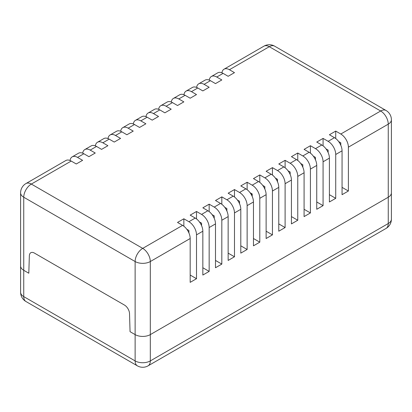 <?xml version="1.0" encoding="UTF-8"?>
<svg xmlns="http://www.w3.org/2000/svg" width="412" height="412" viewBox="0 0 412 412"><rect width="100%" height="100%" fill="white"/><g stroke="black" fill="none" stroke-linecap="round" stroke-linejoin="round"><path stroke-width="0.62" d="M129.523 313.635L130.058 331.686L135.126 334.606L130.058 331.686L129.523 313.635A7.159 4.135 60 0 0 124.465 305.071A7.159 4.135 60 0 1 129.523 313.635M25.971 301.527A10.738 10.738 0 0 1 20.6 292.226A10.738 6.201 180 0 0 23.747 296.609A10.738 6.201 120 0 0 25.971 301.527L137.345 365.83A10.738 6.201 -60 0 1 135.126 360.912L23.747 296.609L23.747 270.303A10.738 6.201 180 0 1 20.6 265.92A10.738 6.201 0 0 0 23.747 270.303L28.809 273.228L23.747 270.303L23.747 197.23L135.126 261.532A10.738 6.201 -60 0 1 142.717 248.379A10.738 6.201 60 0 1 150.313 261.532L190.179 238.517A10.738 6.201 -120 0 0 182.583 225.364L177.52 222.439L183.85 218.787L188.912 221.708A10.738 6.201 60 0 1 196.509 234.861L196.509 278.708L190.179 275.051M34.402 253.076L124.465 305.071L34.402 253.076A7.159 4.135 60 0 0 30.823 252.721A7.159 4.135 60 0 1 34.402 253.076M29.345 255.795A7.159 4.135 60 0 1 30.823 252.721A7.159 4.135 60 0 0 29.345 255.795L28.809 273.228L29.345 255.795M252.196 194.361A12.885 7.442 180 0 1 251.083 194.237M276.215 179.323A16.109 9.301 0 0 0 277.065 179.071M386.029 228.454A10.738 6.201 -120 0 0 388.253 223.536L150.313 360.912A10.738 6.201 60 0 1 148.088 365.83L386.029 228.454A10.738 10.738 0 0 0 391.4 219.153A10.738 6.201 180 0 1 388.253 223.536L388.253 197.23L150.313 334.606A10.738 6.201 180 0 1 135.126 334.606A10.738 6.201 0 0 0 150.313 334.606L388.253 197.23A10.738 6.201 0 0 0 391.4 192.847A10.738 6.201 180 0 1 388.253 197.23L388.253 124.156A10.738 6.201 -120 0 0 380.662 111.003A10.738 6.201 -60 0 1 386.029 110.473L274.655 46.17A10.738 6.201 120 0 0 269.283 46.7A10.738 6.201 -120 0 0 263.912 46.17L224.046 69.19A10.738 6.201 60 0 1 229.417 69.721L234.48 72.641L228.15 76.297L223.088 73.372A10.738 6.201 -120 0 0 217.716 72.842L211.387 76.493A10.738 6.201 60 0 1 216.758 77.029L221.821 79.949L215.491 83.605L210.429 80.68A10.738 6.201 -120 0 0 205.058 80.149L198.733 83.801A10.738 6.201 60 0 1 204.1 84.336L209.162 87.256L202.838 90.913L197.775 87.988A10.738 6.201 -120 0 0 192.404 87.457L186.075 91.109A10.738 6.201 60 0 1 191.446 91.639L196.509 94.564L190.179 98.216L185.117 95.296A10.738 6.201 -120 0 0 179.745 94.765L173.421 98.416A10.738 6.201 60 0 1 178.787 98.947L183.85 101.872L177.52 105.524L172.458 102.603A10.738 6.201 -120 0 0 167.092 102.068L160.762 105.724A10.738 6.201 60 0 1 166.134 106.255L171.196 109.18L164.867 112.831L159.805 109.911A10.738 6.201 -120 0 0 154.433 109.376L148.104 113.032A10.738 6.201 60 0 1 153.475 113.563L158.538 116.488L152.208 120.139L147.146 117.219A10.738 6.201 -120 0 0 141.78 116.684L135.45 120.34A10.738 6.201 60 0 1 140.816 120.87L145.879 123.796L139.555 127.447L134.492 124.522A10.738 6.201 -120 0 0 129.121 123.991L122.791 127.648A10.738 6.201 60 0 1 128.163 128.178L133.225 131.098L126.896 134.755L121.834 131.83A10.738 6.201 -120 0 0 116.462 131.299L110.138 134.951A10.738 6.201 60 0 1 115.504 135.486L120.567 138.406L114.242 142.063L109.175 139.138A10.738 6.201 -120 0 0 103.809 138.607L97.479 142.258A10.738 6.201 60 0 1 102.851 142.794L107.913 145.714L101.584 149.371L96.521 146.445A10.738 6.201 -120 0 0 91.15 145.915L84.82 149.566A10.738 6.201 60 0 1 90.192 150.097L95.254 153.022L88.925 156.673L83.863 153.753A10.738 6.201 -120 0 0 78.496 153.223L72.167 156.874A10.738 6.201 60 0 1 77.538 157.405L82.601 160.33L76.272 163.981L71.209 161.061A10.738 6.201 -120 0 0 65.838 160.525L25.971 183.546A10.738 6.201 60 0 1 31.338 184.076A10.738 6.201 120 0 0 23.747 197.23A10.738 6.201 0 0 1 21.151 194.809A10.738 6.201 0 0 1 20.6 192.847A10.738 10.738 0 0 1 25.971 183.546M150.313 360.912A10.738 6.201 180 0 1 135.126 360.912L135.126 261.532A10.738 6.201 0 0 0 150.313 261.532L150.313 360.912M264.854 189.098L264.854 186.636L262.722 185.405M272.445 234.866L266.121 238.517L266.121 194.675A10.738 6.201 -120 0 0 258.525 181.522L253.462 178.597L259.792 174.946L264.854 177.866A10.738 6.201 60 0 1 272.445 191.019L272.445 234.866L266.121 231.209M259.792 174.946L259.792 182.372M252.196 196.4L252.196 193.944L250.069 192.713M259.792 242.168L253.462 245.825L253.462 201.978A10.738 6.201 -120 0 0 245.866 188.825L240.804 185.905L247.133 182.248L252.196 185.173A10.738 6.201 60 0 1 259.792 198.327L259.792 242.168L253.462 238.517M247.133 182.248L247.133 189.68M239.542 203.708L239.542 201.252L237.41 200.021M247.133 249.476L240.804 253.133L240.804 209.286A10.738 6.201 -120 0 0 233.213 196.133L228.15 193.213L234.48 189.556L239.542 192.481A10.738 6.201 60 0 1 247.133 205.634L247.133 249.476L240.804 245.825M234.48 189.556L234.48 196.988M226.883 211.016L226.883 208.554L224.751 207.329M234.48 256.784L228.15 260.441L228.15 216.594A10.738 6.201 -120 0 0 220.554 203.44L215.491 200.52L221.821 196.864L226.883 199.789A10.738 6.201 60 0 1 234.48 212.942L234.48 256.784L228.15 253.133M221.821 196.864L221.821 204.295M214.225 218.324L214.225 215.862L212.098 214.637M221.821 264.092L215.491 267.743L215.491 223.901A10.738 6.201 -120 0 0 207.9 210.748L202.838 207.828L209.162 204.172L214.225 207.097A10.738 6.201 60 0 1 221.821 220.25L221.821 264.092L215.491 260.441M209.162 204.172L209.162 211.603M201.571 225.632L201.571 223.17L199.439 221.939M209.162 271.4L202.838 275.051L202.838 231.209A10.738 6.201 -120 0 0 195.242 218.056L190.179 215.131L196.509 211.48L201.571 214.405A10.738 6.201 60 0 1 209.162 227.558L209.162 271.4L202.838 267.743M196.509 211.48L196.509 218.911M188.912 232.94L188.912 230.478L186.785 229.247M183.85 218.787L183.85 226.219M196.509 278.708L190.179 282.359L190.179 238.517M277.508 181.79L277.508 179.328L275.381 178.097M285.104 227.558L278.775 231.209L278.775 187.367A10.738 6.201 -120 0 0 271.184 174.214L266.121 171.289L272.445 167.638L277.508 170.558A10.738 6.201 60 0 1 285.104 183.711L285.104 227.558L278.775 223.901M272.445 167.638L272.445 175.064M290.166 174.482L290.166 172.02L288.034 170.789M297.758 220.25L291.433 223.901L291.433 180.059A10.738 6.201 -120 0 0 283.837 166.906L278.775 163.981L285.104 160.33L290.166 163.25A10.738 6.201 60 0 1 297.758 176.403L297.758 220.25L291.433 216.594M285.104 160.33L285.104 167.761M302.825 167.174L302.825 164.712L300.693 163.482M310.416 212.942L304.087 216.594L304.087 172.752A10.738 6.201 -120 0 0 296.496 159.599L291.433 156.673L297.758 153.022L302.825 155.947A10.738 6.201 60 0 1 310.416 169.1L310.416 212.942L304.087 209.286M297.758 153.022L297.758 160.453M315.479 159.866L315.479 157.405L313.347 156.179M323.075 205.634L316.746 209.286L316.746 165.444A10.738 6.201 -120 0 0 309.149 152.291L304.087 149.371L310.416 145.714L315.479 148.639A10.738 6.201 60 0 1 323.075 161.792L323.075 205.634L316.746 201.983M310.416 145.714L310.416 153.146M328.137 152.558L328.137 150.097L326.005 148.871M335.728 198.327L329.399 201.983L329.399 158.136A10.738 6.201 -120 0 0 321.808 144.983L316.746 142.063L323.075 138.406L328.137 141.331A10.738 6.201 60 0 1 335.728 154.485L335.728 198.327L329.399 194.675M323.075 138.406L323.075 145.838M340.791 145.251L340.791 142.794L338.664 141.563M348.387 191.019L342.058 194.675L342.058 150.828A10.738 6.201 -120 0 0 334.462 137.675L329.399 134.755L335.728 131.098L340.791 134.024A10.738 6.201 60 0 1 348.387 147.177L348.387 191.019L342.058 187.367M335.728 131.098L335.728 138.53M145.972 116.642A10.738 6.201 60 0 1 148.104 113.032M133.318 123.95A10.738 6.201 60 0 1 135.45 120.34M120.659 131.258A10.738 6.201 60 0 1 122.791 127.648M108.001 138.566A10.738 6.201 60 0 1 110.138 134.951M95.347 145.874A10.738 6.201 60 0 1 97.479 142.258M158.63 109.335A10.738 6.201 60 0 1 160.762 105.724M82.688 153.182A10.738 6.201 60 0 1 84.82 149.566M70.035 160.489A10.738 6.201 60 0 1 72.167 156.874M171.284 102.032A10.738 6.201 60 0 1 173.421 98.416M183.943 94.724A10.738 6.201 60 0 1 186.075 91.109M196.601 87.416A10.738 6.201 60 0 1 198.733 83.801M209.255 80.108A10.738 6.201 60 0 1 211.387 76.493M221.913 72.8A10.738 6.201 60 0 1 224.046 69.19M348.387 147.177L388.253 124.156A10.738 6.201 0 0 0 391.4 119.774A10.738 10.738 0 0 0 386.029 110.473M259.792 198.327L266.121 194.675M247.133 205.634L253.462 201.978M234.48 212.942L240.804 209.286M221.821 220.25L228.15 216.594M209.162 227.558L215.491 223.901M196.509 234.861L202.838 231.209M335.728 154.485L342.058 150.828M323.075 161.792L329.399 158.136M310.416 169.1L316.746 165.444M297.758 176.403L304.087 172.752M285.104 183.711L291.433 180.059M272.445 191.019L278.775 187.367M229.417 69.721L269.283 46.7L380.662 111.003L340.791 134.024M334.462 137.675L328.137 141.331M321.808 144.983L315.479 148.639M309.149 152.291L302.825 155.947M296.496 159.599L290.166 163.25M283.837 166.906L277.508 170.558M182.583 225.364L142.717 248.379L31.338 184.076L71.209 161.061M195.242 218.056L188.912 221.708M207.9 210.748L201.571 214.405M220.554 203.44L214.225 207.097M233.213 196.133L226.883 199.789M245.866 188.825L239.542 192.481M258.525 181.522L252.196 185.173M216.758 77.029L223.088 73.372M204.1 84.336L210.429 80.68M178.787 98.947L185.117 95.296M191.446 91.639L197.775 87.988M77.538 157.405L83.863 153.753M166.134 106.255L172.458 102.603M90.192 150.097L96.521 146.445M102.851 142.794L109.175 139.138M115.504 135.486L121.834 131.83M128.163 128.178L134.492 124.522M140.816 120.87L147.146 117.219M153.475 113.563L159.805 109.911M271.184 174.214L264.854 177.866M137.345 365.83A10.738 10.738 0 0 0 148.088 365.83M20.6 292.226L20.6 192.847M391.4 219.153L391.4 119.774M274.655 46.17A10.738 10.738 0 0 0 263.912 46.17"/></g></svg>

